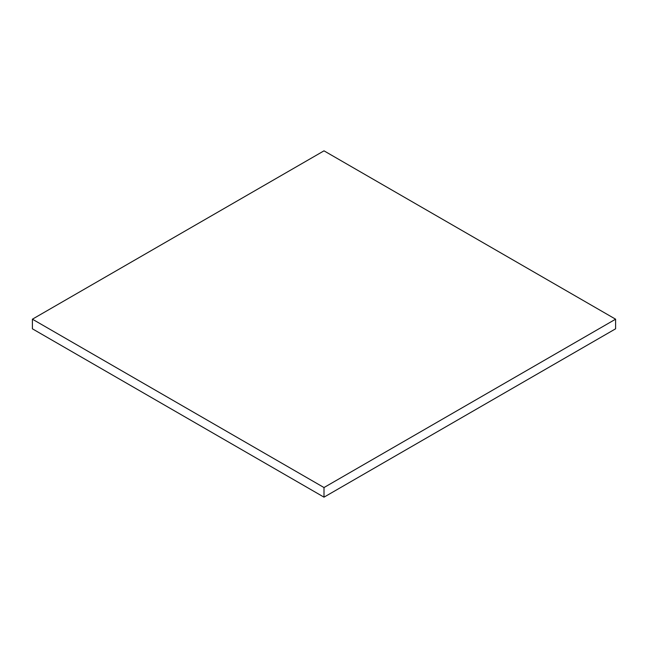 <?xml version="1.0" encoding="UTF-8"?>
<svg xmlns="http://www.w3.org/2000/svg" width="648" height="648" viewBox="0 0 648 648"><rect width="100%" height="100%" fill="white"/><g stroke="black" fill="none" stroke-linecap="round" stroke-linejoin="round"><path stroke-width="0.97" d="M615.6 328.811L615.6 319.189L324 150.838L32.4 319.189L32.4 328.811L32.4 319.189L324 487.547L324 497.162L32.4 328.811L324 497.162L324 487.547L615.6 319.189L615.6 328.811L324 497.162L615.6 328.811M615.6 319.189L324 150.838L32.4 319.189L324 487.547L615.6 319.189"/></g></svg>
